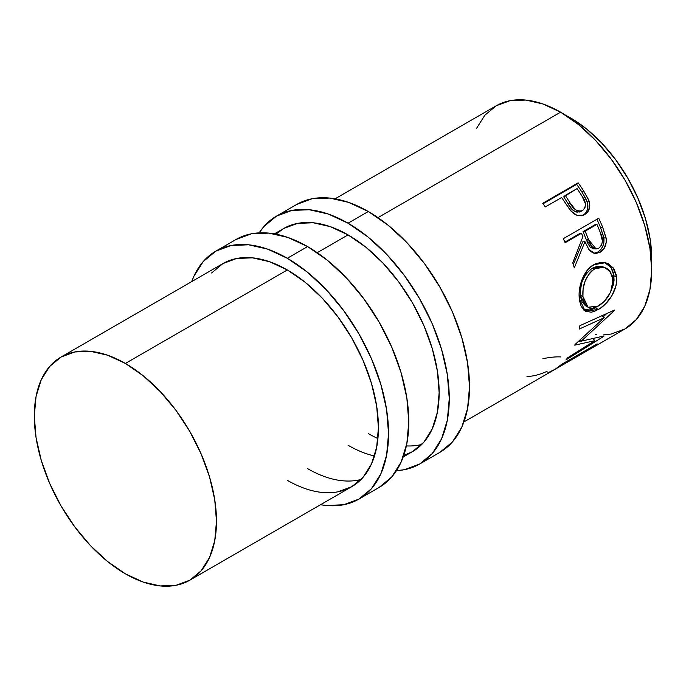 <?xml version="1.0" encoding="UTF-8"?>
<svg xmlns="http://www.w3.org/2000/svg" width="686" height="686" viewBox="0 0 686 686"><rect width="100%" height="100%" fill="white"/><g stroke="black" fill="none" stroke-linecap="round" stroke-linejoin="round"><path stroke-width="1.03" d="M296.738 204.428A143.134 82.637 -120 0 1 368.305 211.52L388.053 225.162L407.038 242.775L424.531 263.681L439.872 287.074L452.46 312.044L461.815 337.649L467.569 362.903L469.516 386.827L467.569 408.504L461.815 427.104L452.46 441.913L439.872 452.348A143.134 82.637 -120 0 0 461.815 337.658A143.134 82.637 -120 0 0 368.305 211.52L348.059 223.207A143.134 82.637 60 0 1 441.57 349.337A143.134 82.637 60 0 1 419.626 464.036A143.134 82.637 60 0 1 396.465 470.665L404.294 469.721L419.626 464.036L432.214 453.592L441.57 438.791L447.332 420.192L449.27 398.515L447.332 374.59L441.57 349.337L432.214 323.732L419.626 298.762L404.294 275.369L386.793 254.463L367.807 236.85L348.059 223.207L368.305 211.52L348.557 202.361L329.572 198.057L312.07 198.751L296.738 204.428L276.492 216.116A143.134 82.637 60 0 1 348.059 223.207L328.311 214.049L309.326 209.745L291.833 210.439L276.492 216.116A143.134 82.637 60 0 0 259.171 232.863L263.904 226.56L276.492 216.116M274.366 233.875L283.652 228.515A128.822 74.38 60 0 1 348.059 234.895A128.822 74.38 60 0 1 432.223 348.411A128.822 74.38 60 0 1 412.475 451.645A128.822 74.38 60 0 1 403.72 455.478L412.475 451.645L423.802 442.247L432.214 428.922L437.402 412.183L439.151 392.666L437.402 371.135L432.214 348.411L423.802 325.37L412.475 302.886L398.669 281.843L382.917 263.03L365.835 247.174L348.059 234.895L330.292 226.654L313.202 222.779L297.45 223.404L283.652 228.515L275.952 234.175M374.505 456.001A128.822 74.38 60 0 1 348.059 445.265M368.305 433.578A128.822 74.38 -120 0 0 377.917 438.534M406.361 445.926A128.822 74.38 -120 0 0 421.796 444.417M236.01 239.491A143.134 82.637 -120 0 1 307.577 246.583L327.325 260.226L346.31 277.839L363.803 298.744L379.144 322.128L391.732 347.107L401.087 372.712L406.841 397.966L408.787 421.89L406.841 443.568L401.087 462.167L391.732 476.967L379.144 487.412A143.134 82.637 -120 0 0 401.087 372.712A143.134 82.637 -120 0 0 307.577 246.583L287.331 258.27A143.134 82.637 60 0 1 380.841 384.4A143.134 82.637 60 0 1 358.898 499.099A143.134 82.637 60 0 1 320.551 504.716L326.064 505.479L343.566 504.776L358.898 499.099L371.486 488.655L380.841 473.855L386.604 455.255L388.542 433.578L386.604 409.653L380.841 384.4L371.486 358.795L358.898 333.816L343.566 310.432L326.064 289.526L307.079 271.913L287.331 258.27L307.577 246.583L287.828 237.425L268.843 233.111L251.342 233.815L236.01 239.491L215.764 251.179A143.134 82.637 60 0 1 287.331 258.27L267.583 249.112L248.598 244.799L231.105 245.502L215.764 251.179A143.134 82.637 60 0 0 191.728 281.586L193.821 276.424L203.176 261.623L215.764 251.179M337.941 491.819L351.747 486.7L363.074 477.302L371.495 463.976L376.674 447.238L378.423 427.73L376.674 406.198L371.495 383.474L363.074 360.433L351.747 337.949L337.941 316.898L322.188 298.084L305.107 282.238L287.331 269.958L269.564 261.718L252.474 257.833L236.721 258.468L222.924 263.578A128.822 74.38 60 0 1 287.331 269.958A128.822 74.38 60 0 1 371.495 383.474A128.822 74.38 60 0 1 351.747 486.7A128.822 74.38 60 0 1 287.331 480.32M307.577 468.632A128.822 74.38 -120 0 0 361.068 479.471M60.977 357.072L74.783 351.961L90.535 351.335L107.625 355.211L125.392 363.451L143.16 375.731L160.25 391.586L176.002 410.4L189.808 431.443L201.135 453.926L209.547 476.967L214.735 499.7L216.484 521.223L214.735 540.74L209.547 557.478L201.135 570.803L189.808 580.202L176.002 585.312L160.25 585.938L143.16 582.062L125.392 573.822L107.625 561.534L90.535 545.687L74.783 526.874L60.977 505.822L49.649 483.347L41.237 460.297L36.049 437.574L34.3 416.042L36.049 396.534L41.237 379.795L49.649 366.47L60.977 357.072A128.822 74.38 60 0 1 125.392 363.451L287.331 269.958L125.392 363.451A128.822 74.38 60 0 1 209.547 476.967A128.822 74.38 60 0 1 189.799 580.202A128.822 74.38 60 0 1 125.392 573.822A128.822 74.38 60 0 1 41.237 460.297A128.822 74.38 60 0 1 60.977 357.072L222.924 263.578L211.597 272.977M570.726 118.026L570.22 118.318L570.726 118.026L565.821 115.359A114.511 66.113 -120 0 1 570.726 118.026A114.511 66.113 -120 0 1 651.554 263.844L651.7 258.27L650.148 239.131L645.535 218.928L638.057 198.443L627.982 178.463L615.711 159.752L601.716 143.031L586.53 128.942L570.726 118.026M603.234 334.931L611.217 334.039L625.023 328.928A128.822 74.38 -120 0 0 644.763 225.703A128.822 74.38 -120 0 0 560.608 112.178L377.96 217.634L560.608 112.178A128.822 74.38 -120 0 0 496.201 105.798L484.865 115.197L476.453 128.522M348.059 234.895L317.232 252.688L348.059 234.895M463.916 421.941L554.168 369.831A128.822 74.38 -120 0 0 561.705 364.317L597.129 343.866A128.822 74.38 60 0 1 589.591 349.38A128.822 74.38 60 0 1 587.756 350.383M563.343 363.932A128.822 74.38 60 0 1 557.804 367.739A128.822 74.38 60 0 1 555.96 368.742A128.822 74.38 -120 0 0 563.343 363.932L576.969 356.068L563.343 363.932L563.086 363.529L563.343 363.932M557.804 367.739L571.429 359.867A128.822 74.38 -120 0 0 576.969 356.068L576.712 355.657L576.969 356.068A128.822 74.38 -120 0 1 565.358 362.765M580.605 353.967A128.822 74.38 60 0 1 575.065 357.775A128.822 74.38 60 0 1 573.222 358.778A128.822 74.38 -120 0 0 580.605 353.967L591.504 347.673L580.605 353.967L580.339 353.564L580.605 353.967M575.065 357.775L585.964 351.481A128.822 74.38 -120 0 0 591.504 347.673L591.238 347.27L591.504 347.673A128.822 74.38 -120 0 1 580.279 354.225M594.831 340.685L574.757 345.161A128.822 74.38 -120 0 0 575.014 344.535L604.22 317.712L579.353 329.014A128.822 74.38 -120 0 0 579.876 325.67L614.493 310.081A128.822 74.38 60 0 1 614.407 310.535L581.256 341.156L604.066 335.969A128.822 74.38 60 0 1 603.834 336.294L565.933 359.936A128.822 74.38 -120 0 0 567.631 357.8L594.831 340.685L593.27 338.781L594.831 340.685L567.631 357.8A128.822 74.38 -120 0 1 565.933 359.936L603.834 336.294A128.822 74.38 -120 0 0 604.066 335.969L581.256 341.156L580.159 340.042L581.256 341.156L614.407 310.535A128.822 74.38 -120 0 0 614.493 310.081L579.867 325.679A128.822 74.38 -120 0 1 579.353 329.014L604.22 317.712L575.014 344.535A128.822 74.38 -120 0 1 574.757 345.161L594.831 340.685M616.208 274.734L616.594 281.534L615.814 286.336L611.826 295.769L605.567 303.898L600.096 308.4L594.608 311.307L591.169 312.216L585.33 311.135L581.222 306.539L579.593 300.94L579.138 294.131L579.516 289.2L582.174 279.288L587.019 270.61L590.192 267.266L595.577 263.793L601.288 262.335L605.026 262.584L608.508 263.801L613.979 268.963L616.208 274.734M563.309 238.677L598.732 218.225A128.822 74.38 60 0 1 602.685 227.298L606.253 239.011L606.218 242.304L604.177 248.358L600.07 252.319L595.362 253.588L590.86 251.693L589.008 249.687L584.952 241.661L574.293 267.883A128.822 74.38 -120 0 0 572.75 262.824L582.911 236.601A128.822 74.38 -120 0 0 581.488 233.291L565.135 242.733A128.822 74.38 -120 0 0 563.309 238.677A128.822 74.38 -120 0 1 565.135 242.733L581.488 233.291L579.396 233.72L564.861 242.115L579.396 233.72L581.488 233.291A128.822 74.38 -120 0 1 582.911 236.601L572.75 262.824A128.822 74.38 -120 0 1 574.293 267.883L584.952 241.661L588.905 249.55L595.088 253.571L600.07 252.319C604.786 249.318 606.801 244.525 606.115 237.922L602.685 227.298L600.533 227.589L603.852 237.931L606.115 237.922L603.852 237.931C604.477 244.379 602.437 249.095 597.729 252.071L600.07 252.319L597.729 252.071L593.887 253.348L597.729 252.071L600.636 249.73L602.805 246.317L603.92 242.209L603.526 236.318L600.533 227.589L602.685 227.298A128.822 74.38 -120 0 0 598.732 218.225L563.309 238.677M585.552 213.097L587.379 209.882L587.782 203.982L585.955 198.931L582.028 192.217A125.246 72.313 -120 0 0 576.686 184.363A125.246 72.313 60 0 1 582.028 192.217L583.649 190.914A128.822 74.38 -120 0 0 578.161 182.836L576.686 184.363L543.08 203.768L576.686 184.363L578.161 182.836L542.737 203.288L578.161 182.836A128.822 74.38 60 0 1 583.649 190.914L588.579 199.677L589.814 205.071L588.502 210.774L586.17 213.535L583.889 214.967L581.368 215.79L577.672 215.593L574.062 213.861L569.886 209.702L563.626 200.475A128.822 74.38 -120 0 0 561.637 197.508L545.284 206.949A128.822 74.38 -120 0 0 542.737 203.288A128.822 74.38 -120 0 1 545.284 206.949L561.637 197.508A128.822 74.38 -120 0 1 563.626 200.475L570.906 210.971L576.952 215.37L583.469 215.155L584.712 214.529C589.291 211.682 590.749 207.155 589.068 200.947L583.649 190.914L582.028 192.217L587.276 201.976L589.068 200.947L587.276 201.976C588.871 208.038 587.379 212.489 582.8 215.327L582.431 215.524M589.591 349.38L625.023 328.928L636.351 319.53L644.763 306.205L649.951 289.466L651.7 269.958L649.951 248.426L644.763 225.703L636.351 202.653L625.023 180.178L611.217 159.126L595.465 140.313L578.375 124.466L560.608 112.178L542.84 103.938L525.75 100.062L509.998 100.688L496.192 105.798L335.094 198.811M595.465 334.665L596.571 334.768M560.779 356.943C556.003 356.643 550.035 357.226 542.858 358.692M547.068 371.34L545.876 371.846C538.39 375.045 532.079 376.537 526.959 376.331M547.822 372.841L555.163 369.248L561.705 364.317L597.129 343.866L590.586 348.797M601.751 315.646L604.22 317.712L601.751 315.646M581.068 340.968L578.452 341.542L581.068 340.968M606.621 313.648L603.226 316.872L606.621 313.648M598.235 309.558L595.714 307.851L583.829 310.063L588.657 310.552L595.714 307.851L598.235 309.558C608.268 304.258 618.292 288.909 616.525 276.912L612.992 267.566L605.558 262.695L593.724 264.745C583.675 269.95 577.792 287.014 579.318 298.762L585.107 310.998L598.235 309.558M604.426 262.481L610.96 267.317L614.013 275.815L616.525 276.912L614.013 275.815L610.694 291.721L613.293 284.973L614.073 280.3L613.704 273.697L611.492 268.106L606.064 263.15L604.426 262.481M598.981 305.707L599.418 305.381M585.269 305.613L581.985 301.651L580.648 297.132L580.287 291.739L581.496 283.79M601.828 266.58L592.267 268.209L596.88 266.425L601.828 266.58M582.808 279.957L586.779 272.968L592.267 268.209C583.623 274.777 579.679 283.841 580.425 295.4L582.937 296.506C582.14 284.647 586.058 275.412 594.693 268.783L592.267 268.209L594.693 268.783L604.117 267.223L610.086 271.442L612.915 279.202C612.847 290.804 608.028 299.739 598.458 306.016L588.065 307.242L582.937 296.506L580.425 295.4L585.407 305.699L588.073 307.242M582.757 241.858L584.952 241.661L582.757 241.858L573.307 264.59L582.757 241.858M596.923 219.271A125.246 72.313 60 0 1 600.533 227.589A125.246 72.313 -120 0 0 596.923 219.271M583.023 231.628L594.839 224.811L583.023 231.628L586.333 239.757L583.023 231.628L585.124 231.191L583.023 231.628M593.167 248.752L590.114 247.02L587.979 243.641L586.333 239.757L593.707 248.812L596.074 248.932L588.519 239.56L586.333 239.757L588.519 239.56L585.124 231.191L596.931 224.373L594.839 224.811L596.931 224.373L585.124 231.191L590.209 243.556L592.378 247.046L595.465 248.855L598.827 248.221L596.1 248.932M600.456 232.914A128.822 74.38 -120 0 0 596.931 224.373A128.822 74.38 -120 0 1 600.456 232.914C603.56 239.097 603.02 244.199 598.827 248.221L601.408 245.408L602.471 241.275L600.456 232.914M581.891 215.807L584.292 214.306M581.454 210.988L580.725 211.485C575.485 212.9 571.344 210.405 568.3 203.999L563.729 196.839L568.3 203.999L569.98 202.773L568.3 203.999L572.03 209.256L575.331 211.725L577.226 212.223M579.91 211.871L579.044 212.137M582.586 210.576C577.303 211.923 573.102 209.324 569.98 202.773L575.374 209.676L579.044 211.279L582.586 210.576L584.935 207.901L585.51 204.016L582.071 196.239C586.333 201.907 586.504 206.683 582.586 210.576L580.373 211.665M569.98 202.773L565.273 195.407L563.729 196.839L577.08 188.59L565.273 195.407L569.98 202.773M582.071 196.239A128.822 74.38 -120 0 0 577.08 188.59A128.822 74.38 -120 0 1 582.071 196.239M596.211 268.003L591.812 270.841L589.214 273.585L585.269 280.694L583.109 288.755L582.937 296.506L584.515 302.955L587.799 307.079L590.054 307.997L592.644 308.125L596.966 306.814L604.357 301.343L610.24 292.725L612.306 286.868L612.941 282.958L612.229 275.721L608.997 270.164L606.621 268.269L602.591 266.914L599.307 267.025L596.211 268.003M439.872 452.348L419.626 464.036M379.144 487.412L358.898 499.099M189.799 580.202L351.747 486.7M403.188 457.005L412.475 451.645M601.871 266.588L604.117 267.206"/></g></svg>
